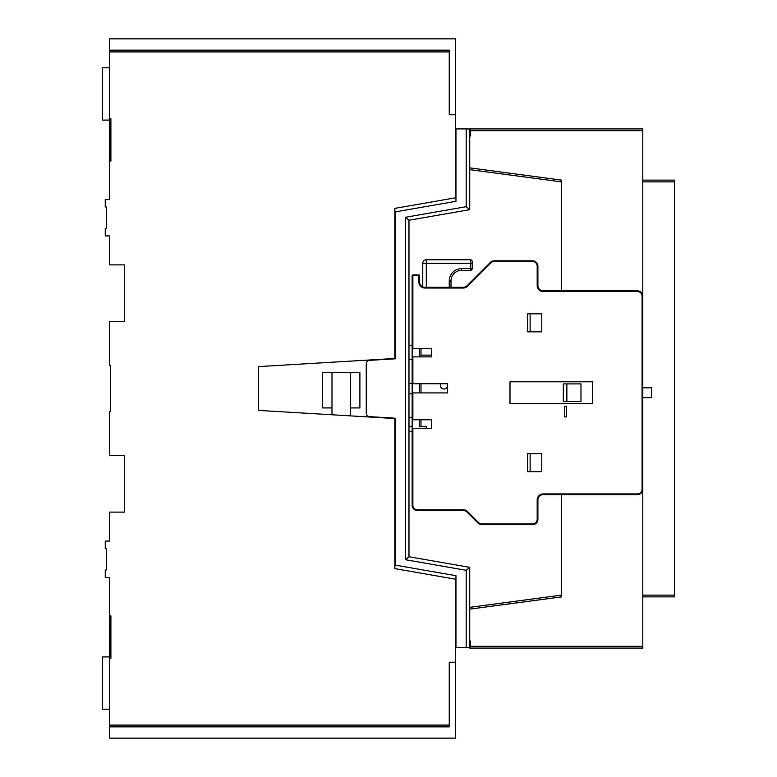 <?xml version="1.0" encoding="UTF-8"?>
<svg xmlns="http://www.w3.org/2000/svg" width="777" height="777" viewBox="0 0 777 777"><rect width="100%" height="100%" fill="white"/><g stroke="black" fill="none" stroke-linecap="round" stroke-linejoin="round"><path stroke-width="1.17" d="M470.435 135.975L469.735 135.975L470.435 135.975L470.435 128.914L642.793 128.914L642.793 648.086L469.735 648.086L469.735 647.387L466.2 647.387L466.2 570.308L405.448 559.712L405.448 217.288L466.2 206.692L466.2 128.914L455.953 128.914L455.953 201.301L395.211 211.898L395.211 358.809L395.211 211.898M109.489 656.915L102.418 656.915L102.418 709.187L109.489 709.187M110.548 411.46L110.548 365.54L110.548 411.46L109.489 411.46L109.489 455.604L124.32 455.604L124.32 512.111L109.489 512.111L109.489 541.074L105.245 541.074L105.245 548.494L106.303 548.494L106.303 570.036L105.245 570.036L105.245 577.457L109.489 577.457L109.489 725.087L449.252 725.087L449.252 662.218L455.604 662.218L455.604 738.15L109.489 738.15L109.489 725.087M109.489 595.114L109.489 577.457M394.862 418.162L394.862 568.618L455.604 579.215L455.604 662.218M394.862 418.521L258.527 410.402L258.527 366.598L394.862 358.479L394.862 208.382L455.604 197.785L455.604 38.85L109.489 38.85L109.489 50.155L449.252 50.155L449.252 114.782L455.604 114.782M449.252 51.913L109.489 51.913L109.489 199.543L105.245 199.543L105.245 206.964L106.303 206.964L106.303 228.506L105.245 228.506L105.245 235.926L109.489 235.926L109.489 264.889L124.32 264.889L124.32 321.396L109.489 321.396L109.489 365.54L110.548 365.54M109.489 161.053L110.897 161.053L110.897 118.667L109.489 118.667M109.489 658.333L110.897 658.333L110.897 615.947L109.489 615.947M124.32 455.604L124.32 512.111M106.303 548.494L106.303 570.036M106.303 228.506L106.303 206.964M124.32 321.396L124.32 264.889M109.489 51.913L109.489 50.155M109.489 181.886L109.489 199.543M449.252 725.087L449.252 726.845L109.489 726.845M109.489 67.813L102.418 67.813L102.418 120.085L109.489 120.085M466.2 128.914L469.735 128.914L469.735 209.664L408.984 220.25L408.984 556.75L469.735 567.346L469.735 647.387L470.435 647.387M466.2 647.387L455.953 647.387L455.953 575.699L395.211 565.102L395.211 418.191L369.57 416.657A3.535 3.535 0 0 1 366.249 413.131L366.249 363.869A3.535 3.535 0 0 1 369.57 360.343L395.211 358.809M470.435 641.025L469.735 641.025L470.435 641.025L470.435 646.318L642.793 646.318M469.735 167.861L561.557 180.109L561.557 290.841M561.557 494.628L561.557 596.891L469.735 609.139M469.735 169.648L561.557 181.886M408.984 345.415L412.16 345.415M412.16 359.537L408.984 359.537M408.984 383.207L412.16 383.207M412.16 393.793L408.984 393.793M408.984 417.463L412.16 417.463M412.16 431.585L408.984 431.585M561.557 595.114L469.735 607.352M408.984 426.291L412.16 426.291M350.359 372.61L359.897 372.61L359.897 407.925L350.359 407.925L350.359 372.61L331.993 372.61L331.993 414.772M350.359 407.925L350.359 415.87M395.211 565.102L395.211 418.191M470.435 128.914L469.735 128.914M642.793 180.118L674.582 180.118L674.582 181.886L642.793 181.886M642.793 595.114L674.582 595.114L674.582 181.886M674.582 595.114L674.582 596.882L642.793 596.882M470.435 648.086L470.435 646.318M331.993 407.925L322.455 407.925L322.455 372.61L331.993 372.61M469.735 209.664L466.2 206.692M408.984 220.25L405.448 217.288M408.984 556.75L405.448 559.712M469.735 567.346L466.2 570.308M440.889 383.731A3.535 3.535 0 0 0 443.949 389.034A3.535 3.535 0 0 0 447.008 383.731L412.16 383.731L412.16 392.919L412.869 392.919L412.869 419.755L412.16 419.755L412.16 428.234L412.869 428.234L412.869 505.225A4.594 4.594 0 0 0 417.463 509.819L463.296 509.819A6.002 6.002 0 0 1 467.54 511.577L478.564 522.6A4.594 4.594 0 0 0 481.818 523.941L532.595 523.941A4.594 4.594 0 0 0 537.189 519.357L537.189 499.932A6.002 6.002 0 0 1 543.191 493.929L637.49 493.929A4.594 4.594 0 0 0 642.084 489.335L642.084 296.144A4.594 4.594 0 0 0 637.49 291.55L543.191 291.55A6.002 6.002 0 0 1 537.189 285.547L537.189 266.123A4.594 4.594 0 0 0 532.595 261.528L494.172 261.528A4.594 4.594 0 0 0 490.928 262.879L467.54 286.257A6.002 6.002 0 0 1 463.296 288.024L424.873 288.024A6.002 6.002 0 0 1 418.871 282.012L418.871 275.66L412.869 275.66L412.869 348.417L412.16 348.417L412.16 356.886L412.869 356.886L412.869 383.731M412.16 348.417L412.16 275.66A0.709 0.709 0 0 1 412.869 274.951L418.871 274.951A0.709 0.709 0 0 1 419.58 275.66L419.58 282.012A5.293 5.293 0 0 0 424.873 287.315L463.296 287.315A5.293 5.293 0 0 0 467.045 285.761A5.293 5.293 0 0 1 463.296 287.315A5.293 5.293 0 0 0 467.045 285.761L490.433 262.373A5.293 5.293 0 0 1 494.172 260.829L532.595 260.829A5.293 5.293 0 0 1 537.898 266.123L537.898 285.547A5.293 5.293 0 0 0 543.191 290.841L637.49 290.841A5.293 5.293 0 0 1 642.793 296.144L642.084 296.144M412.16 383.731L412.16 356.886M637.49 493.929L637.49 494.628A5.293 5.293 0 0 0 642.793 489.335A5.293 5.293 0 0 1 637.49 494.628L543.191 494.628A5.293 5.293 0 0 0 537.898 499.932L537.898 519.357A5.293 5.293 0 0 1 532.595 524.65L481.818 524.65A5.293 5.293 0 0 1 478.069 523.096L467.045 512.072A5.293 5.293 0 0 0 463.296 510.528L417.463 510.528A5.293 5.293 0 0 1 412.16 505.225L412.16 428.234M449.252 287.315L449.252 280.953A12.364 12.364 0 0 1 461.606 268.599L470.435 268.599L470.435 263.296L472.202 263.296L472.202 261.528L472.202 268.599A1.768 1.768 0 0 1 470.435 270.357L461.606 270.357A10.596 10.596 0 0 0 451.01 280.953L451.01 287.315M419.23 419.755L419.23 426.466L426.291 426.466L426.291 428.234L431.585 428.234L431.585 419.755L412.869 419.755M431.585 419.755L420.988 419.755L420.988 426.466M420.988 383.731L420.988 392.919L447.484 392.919L412.869 392.919M431.585 348.417L420.988 348.417L420.988 356.886L431.585 356.886L431.585 348.417L412.869 348.417M431.585 356.886L412.869 356.886M431.585 355.128L420.988 355.128M431.585 428.234L412.869 428.234M580.982 383.906L566.86 383.906L566.86 401.563L580.982 401.563L580.982 383.906M530.128 313.801L530.128 331.818M412.16 419.755L412.16 392.919M447.484 392.919L447.484 383.731M564.733 406.332L564.733 416.928L566.501 416.928L566.501 406.332L564.733 406.332M541.783 313.801L527.651 313.801L527.651 331.818L541.783 331.818L541.783 313.801M527.651 453.661L527.651 471.678L541.783 471.678L541.783 453.661L527.651 453.661M592.637 403.69L592.637 381.789L509.994 381.789L509.994 403.69L592.637 403.69M530.128 471.678L530.128 453.661M566.86 383.906L563.325 383.906L563.325 401.563L566.86 401.563M419.23 356.886L419.23 348.417M419.23 392.919L419.23 383.731M419.58 356.886L419.58 348.417M419.58 392.919L419.58 383.731M419.58 426.466L419.58 419.755M422.756 286.868L422.756 263.296A3.535 3.535 0 0 1 426.291 259.761L470.435 259.761A1.768 1.768 0 0 1 472.202 261.528A1.768 1.768 0 0 0 470.435 259.761L470.435 263.296L426.291 263.296L426.291 287.315M642.793 397.678L651.621 397.678L651.621 387.791L642.793 387.791M449.252 280.953L451.01 280.953A10.596 10.596 0 0 1 461.606 270.357A10.596 10.596 0 0 0 451.01 280.953A10.596 10.596 0 0 1 461.606 270.357L461.606 268.599M642.793 130.682L470.435 130.682M467.54 511.577L467.045 512.072A5.293 5.293 0 0 0 463.296 510.528L463.296 509.819M418.871 282.012L419.58 282.012A5.293 5.293 0 0 0 424.873 287.315L424.873 288.024M490.928 262.879L490.433 262.373A5.293 5.293 0 0 1 494.172 260.829L494.172 261.528M532.595 261.528L532.595 260.829A5.293 5.293 0 0 1 537.898 266.123L537.189 266.123M537.189 285.547L537.898 285.547A5.293 5.293 0 0 0 543.191 290.841L543.191 291.55M637.49 291.55L637.49 290.841A5.293 5.293 0 0 1 642.793 296.144M417.463 509.819L417.463 510.528A5.293 5.293 0 0 1 412.16 505.225L412.869 505.225M481.818 523.941L481.818 524.65A5.293 5.293 0 0 1 478.069 523.096L478.564 522.6M537.189 519.357L537.898 519.357A5.293 5.293 0 0 1 532.595 524.65L532.595 523.941M543.191 493.929L543.191 494.628A5.293 5.293 0 0 0 537.898 499.932L537.189 499.932M422.756 263.296L426.291 263.296L426.291 259.761M472.202 261.528A1.768 1.768 0 0 0 470.435 259.761M470.435 268.599L472.202 268.599A1.768 1.768 0 0 1 470.435 270.357L470.435 268.599M412.869 275.66L412.16 275.66A0.709 0.709 0 0 1 412.869 274.951L412.869 275.66M418.871 275.66L418.871 274.951A0.709 0.709 0 0 1 419.58 275.66L418.871 275.66M463.296 287.315L463.296 288.024M467.045 285.761L467.54 286.257M642.793 489.335L642.084 489.335"/></g></svg>
